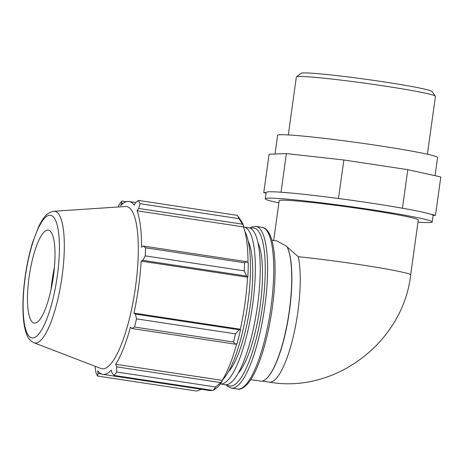 <?xml version="1.0" encoding="UTF-8"?>
<svg xmlns="http://www.w3.org/2000/svg" width="464" height="464" viewBox="0 0 464 464"><rect width="100%" height="100%" fill="white"/><g stroke="black" fill="none" stroke-linecap="round" stroke-linejoin="round"><path stroke-width="0.7" d="M393.513 206.677A84.262 3.938 7.9 0 1 407.108 209.055L393.513 206.677A84.262 3.938 7.9 0 0 347.484 199.711L330.461 197.461A84.262 3.938 7.9 0 1 347.484 199.711M430.853 214.316A84.262 3.938 7.9 0 1 433.051 215.429L435.476 215.337L430.853 214.316A84.262 3.938 7.9 0 0 407.108 209.055M435.476 215.337L440.8 176.97L424.305 173.316L407.804 169.667L402.479 208.034M266.133 192.531L263.755 192.618L269.079 154.251L286.381 153.601L315.108 156.791L343.841 159.987L407.804 169.667M263.755 192.618L266.052 193.128M278.626 192.061A84.262 3.938 7.9 0 1 289.113 192.862L278.626 192.061A84.262 3.938 7.9 0 0 266.15 192.398L265.263 198.795A84.262 3.938 7.9 0 1 349.27 206.474A84.262 3.938 7.9 0 1 432.187 221.954A84.262 3.938 7.9 0 1 429.293 222.569A84.262 3.938 7.9 0 1 417.977 222.181M281.056 191.968L286.381 153.601M338.517 198.354L343.841 159.987M433.051 215.429A84.262 3.938 7.9 0 1 433.074 215.563L432.187 221.954M289.113 192.862A84.262 3.938 7.9 0 1 330.461 197.461M266.754 378.311A70.215 17.876 -81.4 0 0 266.875 378.195A70.215 17.876 -81.4 0 0 288.863 314.899A70.215 17.876 -81.4 0 0 287.135 246.923L298.3 256.714A70.215 17.876 -81.4 0 1 293.503 335.617A70.215 17.876 -81.4 0 1 269.184 382.127L262.177 381.066M250.769 379.633L260.53 381.112A70.505 17.951 -81.4 0 0 266.626 378.433A70.505 17.951 -81.4 0 0 288.759 314.505A70.505 17.951 -81.4 0 0 286.822 246.343L287.135 246.923M273.661 240.48L279.177 200.721A70.215 3.283 7.9 0 1 281.59 200.216A70.215 3.283 7.9 0 1 305.909 201.834A70.215 3.283 7.9 0 1 379.424 211.654A70.215 3.283 7.9 0 1 418.279 220.023L410.663 274.903A70.215 3.283 -172.1 0 0 371.815 266.527A70.215 3.283 -172.1 0 0 298.3 256.714M286.822 246.343L276.892 240.967L271.869 240.207M243.704 226.078A88.369 22.498 -81.4 0 0 241.002 220.626L237.371 215.383A94.006 23.931 98.6 0 1 239.03 218.666L243.704 226.078L243.478 226.908A87.429 22.255 98.6 0 1 247.991 262.641M247.834 276.921A88.369 22.498 -81.4 0 0 248.263 262.897L247.016 261.748L244.487 262.769A94.006 23.931 98.6 0 1 244.244 270.86L246.575 276.068L247.834 276.921L247.561 277.205A87.429 22.255 98.6 0 1 240.346 329.231L240.538 329.504L239.122 329.771L235.503 333.848A94.006 23.931 98.6 0 1 233.496 342.003L235.573 344.213L237.058 343.638A88.369 22.498 -81.4 0 0 240.538 329.504M236.756 343.754A87.429 22.255 98.6 0 1 222.181 380.37L222.181 381.188L215.673 386.982A94.006 23.931 98.6 0 1 213.08 390.427L217.691 387.162A88.369 22.498 -81.4 0 0 222.181 381.188M212.002 390.259A87.429 22.255 98.6 0 1 209.305 390.473L102.886 374.367A87.429 22.255 -81.4 0 0 111.319 370.168L112.05 372.957L114.103 375.446A94.006 23.931 -81.4 0 0 116.69 372L215.673 386.982M201.753 389.186L196.614 391.042L97.637 376.066A94.006 23.931 -81.4 0 1 95.978 372.783L94.969 366.218M213.08 390.427L114.103 375.446M220.377 382.556L116.632 366.856L115.762 364.263A87.429 22.255 -81.4 0 0 130.483 327.114L131.828 328.512L235.573 344.213M233.496 342.003L134.514 327.021L131.828 328.512M247.561 277.205L141.143 261.104L142.831 260.368L246.575 276.068M244.244 270.86L145.261 255.879L142.831 260.368M243.478 226.908L137.06 210.801L138.614 208.446L242.359 224.147M239.03 218.666L140.047 203.69L138.614 208.446M140.047 203.69A94.006 23.931 -81.4 0 0 138.394 200.402L135.685 202.635L134.218 205.169A87.429 22.255 -81.4 0 0 129.05 201.48A87.429 22.255 -81.4 0 0 127.971 201.422A87.429 22.255 -81.4 0 0 120.617 205.68L121.643 203.162L123.146 203.389M126.359 201.695L121.928 201.022L121.643 203.162M53.424 276.144A49.822 12.685 -81.4 0 0 52.739 280.668M54.456 266.997A52.415 13.346 -81.4 0 0 51.017 289.716M138.394 200.402L237.371 215.383M33.936 342.763L100.885 368.486A82.041 20.886 -81.4 0 0 134.902 291.108A82.041 20.886 -81.4 0 0 125.558 206.497A82.041 20.886 -81.4 0 0 125.396 206.503L53.836 211.271C45.768 212.657 42.317 219.727 38.988 225.968L32.834 241.773C29.458 252.573 26.871 264.405 25.068 277.257C23.055 291.972 22.452 305.126 23.252 316.726C23.763 323.988 24.917 329.892 26.715 334.445C28.084 338.355 30.496 341.127 33.936 342.763A66.596 16.953 -81.4 0 0 61.544 279.949A66.596 16.953 -81.4 0 0 53.963 211.265A66.596 16.953 -81.4 0 0 53.836 211.271M121.928 201.022A94.006 23.931 -81.4 0 0 119.335 204.467L118.129 206.99M101.639 374.03L98.008 373.485L97.637 376.066M98.008 373.485L97.724 370.684A87.429 22.255 -81.4 0 0 102.886 374.367M116.632 366.856L116.69 372M134.514 327.021A94.006 23.931 -81.4 0 0 136.52 318.872L235.503 333.848M239.122 329.771L135.384 314.07L136.52 318.872M135.384 314.07L133.928 313.125A87.429 22.255 -81.4 0 0 141.143 261.104M145.261 255.879A94.006 23.931 -81.4 0 0 145.51 247.793L244.487 262.769M247.016 261.748L143.272 246.048L145.51 247.793M143.272 246.048L141.572 247.231A87.429 22.255 -81.4 0 0 137.06 210.801M240.346 329.231L133.928 313.125M222.181 380.37L115.762 364.263M238.142 373.276A70.505 17.951 -81.4 0 0 259.608 309.662A70.505 17.951 -81.4 0 0 257.926 242.55M47.717 230.109A47.003 11.965 -81.4 0 0 47.624 230.115A47.003 11.965 -81.4 0 0 29.429 274.827A47.003 11.965 -81.4 0 0 33.576 322.921A47.003 11.965 -81.4 0 0 34.806 323.13A47.003 11.965 -81.4 0 0 53.418 276.161A47.003 11.965 -81.4 0 0 47.717 230.109M228.404 371.797A70.505 17.951 -81.4 0 0 249.87 308.189A70.505 17.951 -81.4 0 0 248.188 241.077M222.349 380.103A79.332 20.196 -81.4 0 0 247.225 307.789A79.332 20.196 -81.4 0 0 244.859 231.356M243.994 227.064A79.332 20.196 -81.4 0 1 252.114 308.409A79.332 20.196 -81.4 0 1 220.313 383.954L225.121 384.679A79.332 20.196 -81.4 0 0 256.963 309.262A79.332 20.196 -81.4 0 0 248.866 227.801L243.994 227.064A79.332 20.196 -81.4 0 0 243.513 227.012M288.306 134.931L296.345 76.995A70.215 3.283 7.9 0 1 296.444 76.856A70.215 3.283 7.9 0 1 366.345 83.398A70.215 3.283 7.9 0 1 435.394 96.135A70.215 3.283 7.9 0 1 435.447 96.297L427.408 154.234M435.394 96.135L431.798 91.396A66.004 3.086 -172.1 0 0 366.896 79.425A66.004 3.086 -172.1 0 0 301.188 73.271L296.444 76.856M278.876 202.878A84.262 3.938 7.9 0 1 265.263 198.795M275.024 154.025L277.617 135.326A80.748 3.77 7.9 0 1 358.121 142.692A80.748 3.77 7.9 0 1 437.587 157.522L435.064 175.699M250.653 228.41A79.907 20.341 98.6 0 1 252.834 227.917A79.907 20.341 98.6 0 1 261.336 314.076A79.907 20.341 98.6 0 1 227.012 384.627M226.032 384.737L227.633 386.361L231.426 388.119A81.786 20.822 -81.4 0 0 264.248 310.364A81.786 20.822 -81.4 0 0 255.902 226.38L251.755 226.937L249.748 228.015M255.902 226.38L262.044 227.314A81.786 20.822 98.6 0 1 270.39 311.292A81.786 20.822 98.6 0 1 237.568 389.047L231.426 388.119M49.776 215.273A62.002 15.782 98.6 0 1 57.298 276.016A62.002 15.782 98.6 0 1 32.753 337.966A62.002 15.782 98.6 0 1 25.224 277.223A62.002 15.782 98.6 0 1 49.776 215.273M410.663 274.903C403.222 341.898 335.397 393.913 269.184 382.127M262.044 227.314C265.634 227.58 270.808 232.017 273.325 246.668C275.187 257.566 275.57 271.133 274.462 287.361C272.664 311.222 268.54 333.407 262.085 353.922C257.584 367.842 252.747 377.841 247.573 383.919C243.409 388.171 240.068 389.876 237.568 389.047M135.83 202.507L129.05 201.48"/></g></svg>
